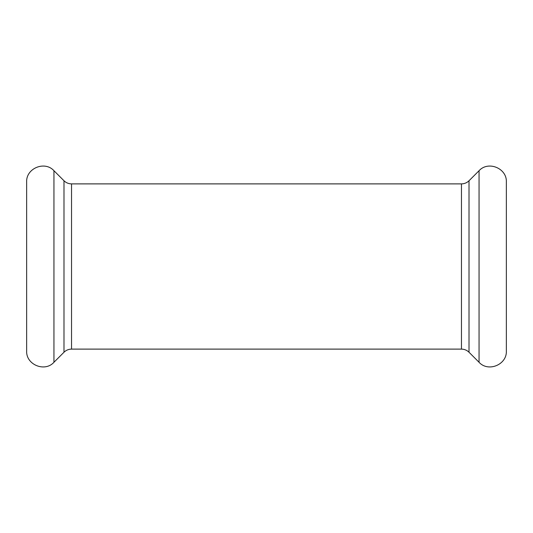 <?xml version="1.0" encoding="UTF-8"?>
<svg xmlns="http://www.w3.org/2000/svg" width="533" height="533" viewBox="0 0 533 533"><rect width="100%" height="100%" fill="white"/><g stroke="black" fill="none" stroke-linecap="round" stroke-linejoin="round"><path stroke-width="0.8" d="M506.35 182.019C507.09 168.328 488.215 160.513 479.054 170.713L479.054 362.287C488.208 372.487 507.09 364.672 506.35 350.98L506.35 182.019M53.946 170.713L53.946 362.287C44.792 372.487 25.91 364.672 26.65 350.98L26.65 182.019C25.91 168.328 44.785 160.513 53.946 170.713L63.993 180.76C66.099 182.799 68.61 183.845 71.535 183.885L461.465 183.885C464.39 183.845 466.901 182.799 469.007 180.76L479.054 170.713M469.007 180.76L469.007 352.24L479.054 362.287M461.465 183.885L461.465 349.115C464.39 349.155 466.901 350.201 469.007 352.24M63.993 180.76L63.993 352.24L53.946 362.287M71.535 183.885L71.535 349.115C68.61 349.155 66.099 350.201 63.993 352.24M71.535 349.115L461.465 349.115"/></g></svg>

